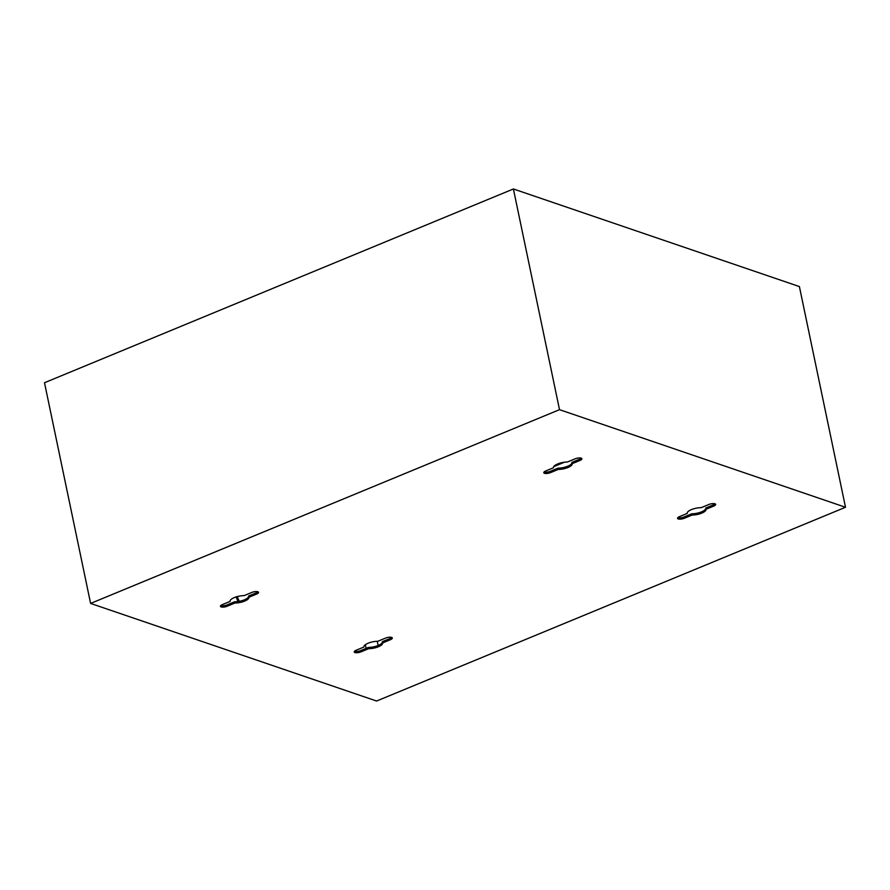 <?xml version="1.0" encoding="UTF-8"?>
<svg xmlns="http://www.w3.org/2000/svg" width="890" height="890" viewBox="0 0 890 890"><rect width="100%" height="100%" fill="white"/><g stroke="black" fill="none" stroke-linecap="round" stroke-linejoin="round"><path stroke-width="1.33" d="M564.471 462.21L553.691 466.66M558.542 463.612L556.851 464.313M581.17 458.139A4.439 1.48 168.2 0 0 575.129 458.828L567.375 462.032A9.568 3.193 168.2 0 0 557.785 463.901A9.568 3.193 168.2 0 0 553.469 467.673A9.568 3.193 168.2 0 0 553.491 467.762L545.737 470.966A4.439 1.48 168.2 0 0 543.79 472.701A4.439 1.48 168.2 0 0 550.532 472.612L558.286 469.408A9.568 3.193 168.2 0 0 567.876 467.528A9.568 3.193 168.2 0 0 572.203 463.757A9.568 3.193 168.2 0 0 572.17 463.668L579.924 460.464A4.439 1.48 168.2 0 0 581.882 458.739A4.439 1.48 168.2 0 0 581.17 458.139M227.206 606.223A4.439 1.48 -11.8 0 1 221.165 606.902A4.439 1.48 -11.8 0 1 220.453 606.312A4.439 1.48 -11.8 0 1 222.411 604.588L230.165 601.384A9.568 3.193 -11.8 0 1 230.132 601.284A9.568 3.193 -11.8 0 1 234.459 597.513A9.568 3.193 -11.8 0 1 244.049 595.644L251.803 592.44A4.439 1.48 -11.8 0 1 258.545 592.351A4.439 1.48 -11.8 0 1 256.598 594.075L248.844 597.279A9.568 3.193 -11.8 0 1 248.866 597.368A9.568 3.193 -11.8 0 1 244.55 601.139A9.568 3.193 -11.8 0 1 234.96 603.019L227.206 606.223L226.939 604.955A4.439 1.48 -11.8 0 1 220.898 605.645A4.439 1.48 -11.8 0 1 220.753 605.589M708.907 504.474A4.439 1.48 -11.8 0 1 714.937 503.796A4.439 1.48 -11.8 0 1 715.649 504.385A4.439 1.48 -11.8 0 1 713.702 506.11L705.948 509.314A9.568 3.193 -11.8 0 1 705.97 509.414A9.568 3.193 -11.8 0 1 701.654 513.174A9.568 3.193 -11.8 0 1 692.064 515.054L684.31 518.258A4.439 1.48 -11.8 0 1 677.557 518.347A4.439 1.48 -11.8 0 1 679.504 516.623L687.258 513.419A9.568 3.193 -11.8 0 1 687.236 513.319A9.568 3.193 -11.8 0 1 691.552 509.558A9.568 3.193 -11.8 0 1 701.153 507.678L708.907 504.474M354.932 652.559A4.439 1.48 168.2 0 0 360.973 651.869L368.727 648.665A9.568 3.193 168.2 0 0 378.317 646.796A9.568 3.193 168.2 0 0 382.633 643.025A9.568 3.193 168.2 0 0 382.611 642.936L390.365 639.721A4.439 1.48 168.2 0 0 392.312 637.997A4.439 1.48 168.2 0 0 385.57 638.085L377.816 641.29A9.568 3.193 168.2 0 0 368.226 643.17A9.568 3.193 168.2 0 0 363.91 646.941A9.568 3.193 168.2 0 0 363.932 647.03L356.178 650.234A4.439 1.48 168.2 0 0 354.231 651.958A4.439 1.48 168.2 0 0 354.932 652.559M354.531 651.246A4.439 1.48 168.2 0 0 354.676 651.302A4.439 1.48 168.2 0 0 360.706 650.612L368.46 647.408L368.727 648.665M237.986 601.529A31.606 14.629 67.5 0 0 236.028 596.945M239.21 601.328A31.606 14.629 67.5 0 0 237.196 596.6M368.46 647.408A9.568 3.193 168.2 0 0 377.939 645.584A9.568 3.193 168.2 0 0 382.389 641.857M391.756 637.462A4.439 1.48 168.2 0 1 390.109 638.464L382.355 641.668L382.611 642.936M715.082 503.84A4.439 1.48 -11.8 0 1 713.435 504.853L705.681 508.057L705.948 509.314M705.726 508.246A9.568 3.193 -11.8 0 1 701.264 511.961A9.568 3.193 -11.8 0 1 691.797 513.797L692.064 515.054M691.797 513.797L684.043 517.001A4.439 1.48 -11.8 0 1 677.857 517.624M845.5 507.267L376.603 701.031L90.602 603.431L559.51 409.667L513.397 188.969L799.398 286.569L845.5 507.267L559.51 409.667M257.978 591.806A4.439 1.48 -11.8 0 1 256.331 592.818L248.577 596.022L248.844 597.279M248.621 596.211A9.568 3.193 -11.8 0 1 244.16 599.927A9.568 3.193 -11.8 0 1 234.693 601.751L234.96 603.019M234.693 601.751L226.939 604.955M513.397 188.969L44.5 382.733L90.602 603.431M544.09 471.978A4.439 1.48 168.2 0 0 550.276 471.344L558.03 468.14L558.286 469.408M558.03 468.14A9.568 3.193 168.2 0 0 567.497 466.316A9.568 3.193 168.2 0 0 571.947 462.589M581.315 458.194A4.439 1.48 168.2 0 1 579.668 459.195L571.914 462.399L572.17 463.668M365.356 644.694L366.124 648.376M377.271 641.301L378.15 645.495M360.706 650.612L360.973 651.869M390.109 638.464L390.365 639.721M713.435 504.853L713.702 506.11M684.043 517.001L684.31 518.258M256.331 592.818L256.598 594.075M550.276 471.344L550.532 472.612M579.668 459.195L579.924 460.464"/></g></svg>
